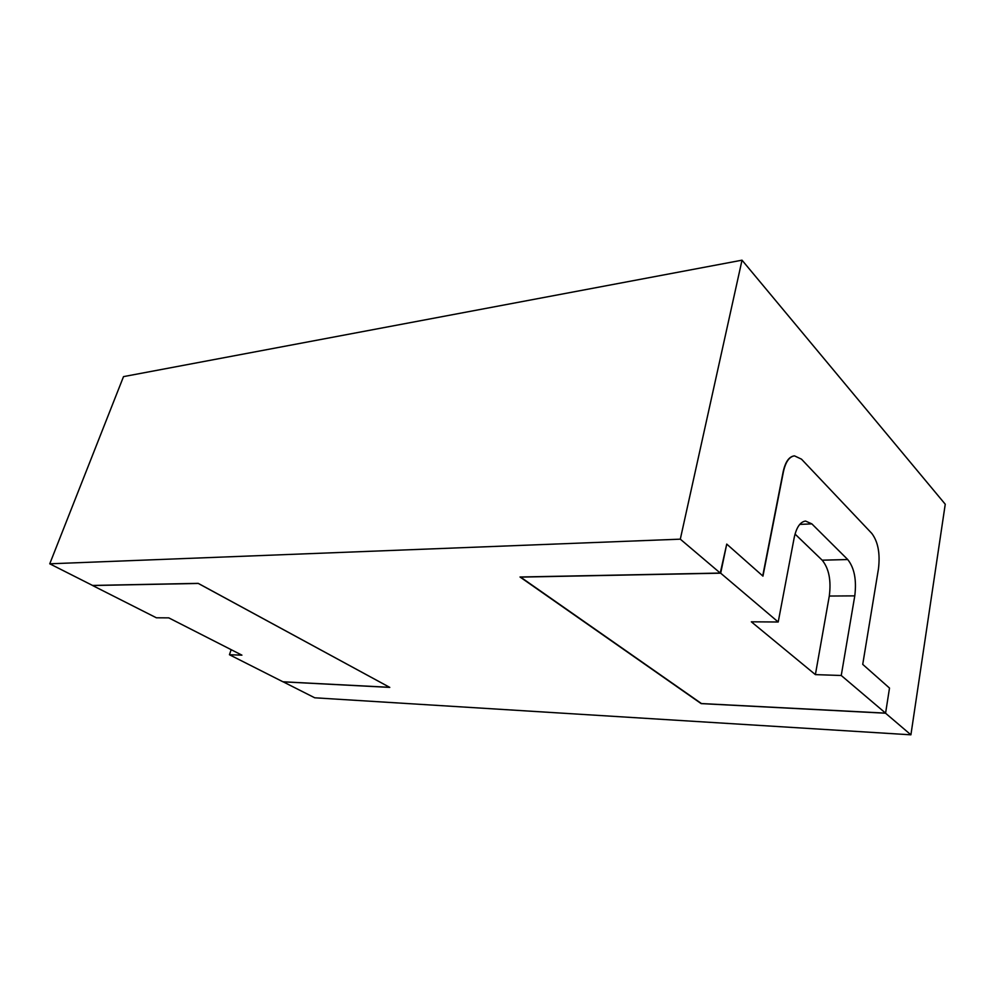 <?xml version="1.0" encoding="UTF-8"?>
<svg xmlns="http://www.w3.org/2000/svg" width="995" height="995" viewBox="0 0 995 995"><rect width="100%" height="100%" fill="white"/><g stroke="black" fill="none" stroke-linecap="round" stroke-linejoin="round"><path stroke-width="1.49" d="M795.042 534.054L822.168 560.185C828.922 568.431 831.298 580.383 829.295 596.042L815.39 674.622L841.248 675.493L885.587 713.129L701.463 703.552L520.621 577.112L720.678 573.182L726.736 544.091L762.954 576.13L783.426 471.742C785.59 461.916 789.271 456.63 794.483 455.859L801.497 459.168L871.794 533.407C878.038 541.69 880.264 553.481 878.473 568.754L862.727 664.374L889.505 688.067L885.587 713.129M815.39 674.622L751.337 621.813L778.214 621.999L720.678 573.182M778.214 621.999L794.184 537.76C796.41 527.4 800.204 521.828 805.552 521.057L811.858 523.88L847.728 559.538C854.369 567.896 856.72 580.01 854.78 595.868L841.248 675.493M794.308 455.872L794.209 455.884C789.01 456.643 785.316 461.941 783.164 471.767L762.717 575.918M885.45 713.116L910.91 734.82L314.731 697.793L283.189 681.849L389.791 687.396L198.204 583.356L92.535 585.433L49.75 563.804L680.306 539.166L720.256 573.058L726.736 544.091M49.75 563.804L123.517 376.62L742.021 260.18L945.25 504.216L910.91 734.82M742.021 260.18L680.306 539.166M885.438 713.204L701.164 703.614L520.012 577L720.256 573.058M389.406 687.197L198.129 583.356M198.092 583.456L92.572 585.52L156.389 617.795L168.777 617.87L241.922 655.158L229.447 654.735L282.928 681.774L389.381 687.309M231.151 649.66L229.447 654.735M829.295 596.042L854.78 595.868M799.731 524.415L811.858 523.88M822.168 560.185L847.728 559.538"/></g></svg>
